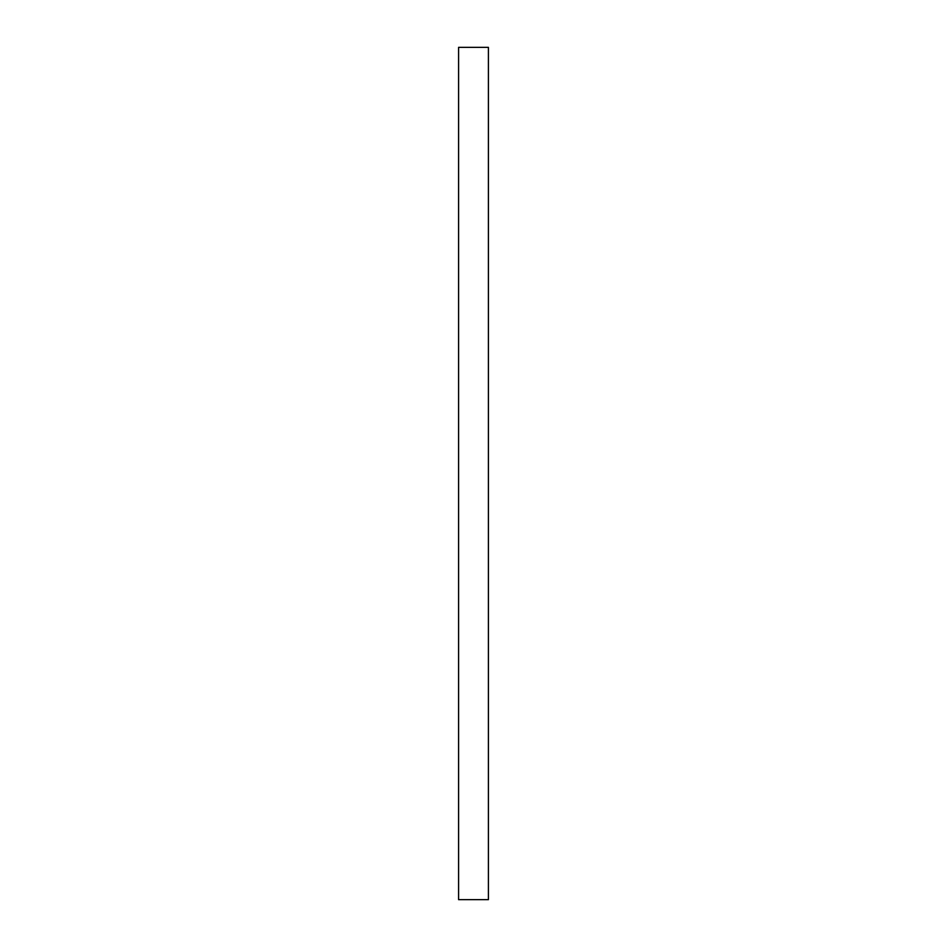 <?xml version="1.0" encoding="UTF-8"?>
<svg xmlns="http://www.w3.org/2000/svg" width="947" height="947" viewBox="0 0 947 947"><rect width="100%" height="100%" fill="white"/><g stroke="black" fill="none" stroke-linecap="round" stroke-linejoin="round"><path stroke-width="1.42" d="M488.415 899.65L488.415 47.35L488.415 899.65L458.585 899.65L458.585 47.35L488.415 47.35L458.585 47.35L458.585 899.65L488.415 899.65"/></g></svg>
